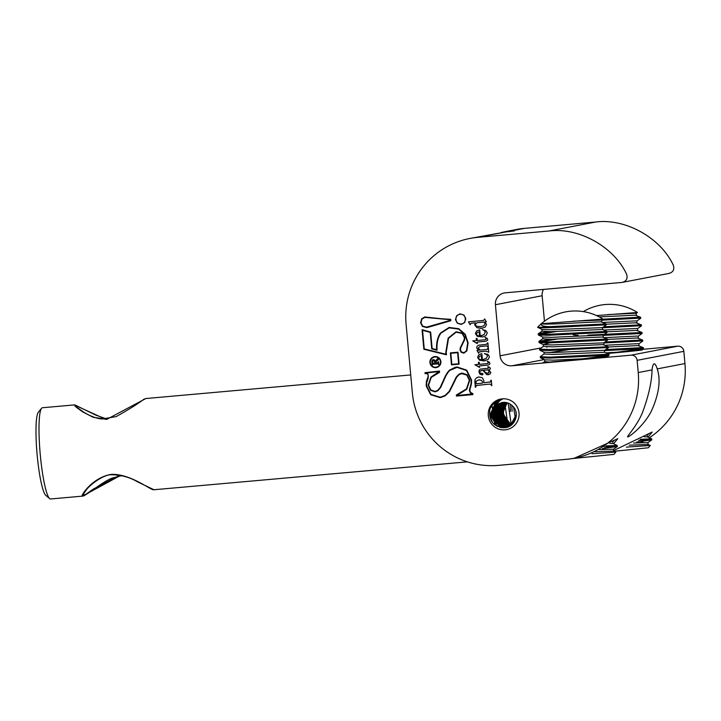 <?xml version="1.0" encoding="UTF-8"?>
<svg xmlns="http://www.w3.org/2000/svg" width="721" height="721" viewBox="0 0 721 721"><rect width="100%" height="100%" fill="white"/><g stroke="black" fill="none" stroke-linecap="round" stroke-linejoin="round"><path stroke-width="1.08" d="M434.366 356.643A5.552 5.498 -100.9 0 0 429.95 362.582A5.552 5.498 -100.9 0 0 436.457 367.548A5.552 5.498 -100.9 0 0 440.892 361.609A5.552 5.498 -100.9 0 0 434.357 356.643A5.552 5.498 -100.9 0 0 429.923 362.582A5.552 5.498 -100.9 0 0 436.466 367.548M436.403 367.133L436.376 367.133A5.128 5.083 -100.9 0 0 440.468 361.645A5.128 5.083 -100.9 0 0 434.466 357.057A5.128 5.083 -100.9 0 0 434.448 357.057A5.128 5.083 -100.9 0 0 430.347 362.546A5.128 5.083 -100.9 0 0 436.376 367.133A5.128 5.083 -100.9 0 0 436.403 367.133A5.128 5.083 -100.9 0 0 440.495 361.645A5.128 5.083 -100.9 0 0 434.439 357.057L434.439 357.057M465.838 318.673L463.982 315.104L460.178 313.887L456.618 315.762L455.438 319.601L457.312 323.188L461.134 324.387L464.657 322.521L465.838 318.673M459.61 313.968L456.645 315.753L455.465 319.601L457.339 323.188L461.71 324.306M506.034 231.91L469.939 238.453A80.049 79.283 79.1 0 1 477.807 237.344L506.034 231.91A35.266 0.487 174.8 0 0 514.136 230.927A35.266 0.487 174.8 0 0 514.461 230.828A35.266 0.487 174.8 0 0 511.207 230.918L524.528 228.359A80.049 79.283 -100.9 0 0 516.651 229.458L504.529 231.792L511.207 230.918M490.758 406.049L490.316 406.482L490.64 405.941L491.154 406.401L492.073 404.941L500.879 399.569L502.167 399.389C499.058 400.741 496.814 402.967 495.426 406.085L502.97 402.39C506.539 402.138 509.639 403.255 512.27 405.734C520.391 412.349 515.362 426.913 505.106 427.688C493.723 427.147 488.631 421.154 489.82 409.717L488.883 409.807L489.289 409.168M490.64 405.941A15.574 15.42 79.1 0 1 519.021 412.962A15.574 15.42 79.1 0 1 505.07 429.833A15.574 15.42 79.1 0 1 488.883 409.807L489.081 409.186L490.064 409.077L489.09 409.771M495.426 406.085C493.092 408.762 492.082 411.835 492.389 415.287L499.338 425.02L506.611 425.904L511.234 423.948L516.335 414.467M501.834 402.543L497.4 404.472L492.587 415.251L499.536 424.984L506.692 425.868M508.548 426.706L506.584 425.886L511.423 423.912L516.173 417.008M507.052 402.751L502.483 413.349L509.432 423.074L511.441 423.795M507.16 402.778L502.681 413.304L509.63 423.038L511.531 423.732M506.629 402.642L501.708 413.493L508.656 423.227L511.09 424.047M510.928 424.245L511.504 424.128M506.737 402.669L501.906 413.457L508.855 423.191L511.18 423.984M506.205 402.552L500.933 413.647L507.881 423.38L510.729 424.281M510.973 424.516L511.559 424.408M512.072 424.453L508.945 425.462L512.234 424.308M506.313 402.57L501.131 413.611L508.071 423.335L510.819 424.227M505.791 402.48L504.97 403.012L500.158 413.791L507.106 423.524L510.369 424.498M505.89 402.498L500.347 413.755L507.296 423.488L510.459 424.444M505.376 402.426L504.195 403.165L499.383 413.944L506.331 423.678L510.008 424.705M511.018 424.732L511.631 424.777M505.475 402.435L504.394 403.129L499.572 413.908L506.521 423.642L510.098 424.651M504.961 402.381L503.42 403.309L498.608 414.088L505.547 423.822L509.639 424.894M511.045 424.885L511.685 424.786M505.06 402.39L503.618 403.273L498.797 414.052L505.745 423.786L509.729 424.849M504.547 402.354L502.645 403.463L497.823 414.242L504.772 423.975L509.269 425.066M510.27 425.039L510.874 425.03M504.655 402.363L502.834 403.427L498.022 414.205L504.97 423.939L509.359 425.02M504.141 402.345L501.87 403.607L497.048 414.395L503.997 424.128L508.9 425.228M509.089 425.192L509.702 425.21M509.891 425.174L510.495 425.138M510.288 425.138L510.883 425.084M504.249 402.345L502.059 403.571L497.247 414.35L504.195 424.083L508.99 425.183M503.736 402.345L501.095 403.76L496.273 414.539L503.222 424.272L508.521 425.372M508.72 425.336L509.323 425.327M509.116 425.318L511.766 424.723M509.513 425.291L510.108 425.228M503.844 402.345L501.284 403.724L496.472 414.503L503.411 424.236L508.62 425.336M503.339 402.363L500.311 403.913L495.498 414.692L502.447 424.426L507.863 425.615L501.861 424.534L494.912 414.8L499.734 404.021L503.042 402.381M503.438 402.354L500.509 403.868L495.697 414.656L502.636 424.39L508.548 425.48M508.747 425.489L509.332 425.381M509.134 425.399L509.918 425.273M502.943 402.39L499.536 404.057L494.723 414.836L501.672 424.57L507.764 425.624M507.963 425.588L508.557 425.525M508.359 425.543L508.945 425.462M502.546 402.435L498.761 404.211L493.948 414.99L500.888 424.723L507.386 425.732L512.009 423.795L514.695 421.19M502.555 402.507L498.959 404.175L494.137 414.954L501.086 424.687L507.773 425.678M514.235 421.956L512.198 423.759L507.584 425.723L513.127 423.398M509.567 426.219L508.179 425.606L512.856 423.696M502.149 402.489L497.986 404.355L493.164 415.134L500.113 424.867L506.998 425.823M502.249 402.471L498.175 404.319L493.362 415.098L500.311 424.831L507.359 425.732M627.721 436.989C626.252 436.881 637.049 426.048 642.492 412.511C648.621 395.955 651.802 381.751 652.054 369.9A35.266 4.849 -95.1 0 1 654.127 363.835A35.266 4.849 -95.1 0 1 654.199 363.826A35.266 4.849 -95.1 0 1 657.219 368.9C660.932 379.967 659.039 393.9 651.541 410.727C644.745 424.597 630.857 435.998 627.721 436.989L627.667 436.998M613.607 450.571L652.217 432.041L647.99 437.16M469.939 238.453A80.049 79.283 79.1 0 0 406.085 324.09L412.331 392.675A80.049 79.283 -100.9 0 0 498.562 465.36L566.508 459.304A80.049 79.283 -100.9 0 0 574.385 458.195L617.807 438.665L613.58 443.785M507.26 425.03L506.683 424.669M506.439 424.507L505.511 423.804M505.115 423.479L503.537 421.884M502.825 420.992L499.959 413.512L500.365 408.275M508.287 426.102L508.188 425.588M507.079 425.002L506.466 424.606M506.214 424.426L505.223 423.669M504.799 423.299L503.105 421.497M502.321 420.415L499.869 413.53L500.104 408.978M492.497 422.605L489.865 415.458L495.967 401.867L501.275 399.506M491.713 421.524L489.775 415.476L495.877 401.885L501.221 399.515M497.409 426.49L490.65 415.305L496.751 401.723L501.672 399.443M496.931 426.246L490.55 415.323L496.652 401.741L501.618 399.452M500.275 427.49L491.425 415.161L497.526 401.57L502.068 399.398M499.986 427.418L491.325 415.179L497.427 401.588L502.014 399.398M502.122 427.778L500.915 427.274L492.2 415.008L498.301 401.417L501.528 399.677M501.924 427.76L500.816 427.301L492.101 415.026L498.202 401.435L501.681 399.605M503.465 427.814L496.553 423.236M495.841 422.335L492.975 414.863L493.371 409.618M503.312 427.823L496.111 422.839M495.327 421.767L492.876 414.881L493.119 410.321M504.529 427.751L499.302 425.002M498.905 424.669L497.328 423.083M496.616 422.182L493.75 414.71L494.155 409.465M504.412 427.769L499.013 424.867M498.59 424.498L496.886 422.686M496.111 421.614L493.651 414.728L493.894 410.168M505.412 427.634L501.248 425.714M501.005 425.552L500.077 424.858M499.68 424.525L498.103 422.93M497.391 422.037L494.525 414.557L494.93 409.321M505.313 427.652L501.032 425.651M500.78 425.471L499.788 424.714M499.365 424.345L497.67 422.542M496.886 421.461L494.435 414.575L494.669 410.024M506.187 427.49L502.753 426.012M502.6 425.922L502.023 425.561M501.78 425.399L500.852 424.705M500.455 424.372L498.878 422.785M498.166 421.884L495.3 414.413L495.706 409.168M506.097 427.508L502.582 425.994M502.42 425.895L501.807 425.507M501.555 425.327L500.563 424.561M500.14 424.2L498.445 422.389M497.661 421.316L495.21 414.431L495.444 409.87M506.872 427.31L503.97 426.12M503.375 425.778L502.798 425.417M502.555 425.246L501.627 424.552M501.239 424.218L499.662 422.632M498.941 421.74L496.084 414.26L496.481 409.014M506.791 427.337L503.835 426.111M503.195 425.741L502.582 425.354M502.33 425.174L501.338 424.417M500.915 424.047L499.22 422.245M498.436 421.163L495.985 414.278L496.228 409.726M507.494 427.12L505.006 426.102M504.15 425.624L503.573 425.264M503.339 425.102L502.411 424.408M502.014 424.074L500.437 422.488M499.725 421.587L496.859 414.115L497.256 408.87M507.422 427.138L504.889 426.111M503.97 425.597L503.366 425.201M503.105 425.03L502.122 424.263M501.699 423.894L499.995 422.091M499.211 421.019L496.76 414.133L497.003 409.573M508.08 426.904L505.917 426.021M504.925 425.48L504.358 425.111M504.114 424.948L503.186 424.254M502.789 423.921L501.212 422.335M500.5 421.434L497.634 413.962L498.031 408.717M508.008 426.931L505.809 426.03M504.745 425.444L504.141 425.057M503.88 424.876L502.897 424.119M502.474 423.75L500.771 421.938M499.986 420.866L497.535 413.98L497.778 409.42M508.62 426.679L506.719 425.886M505.7 425.327L505.133 424.966M504.889 424.804L503.961 424.11M503.564 423.777L501.987 422.191M501.275 421.289L498.409 413.818L498.815 408.573M505.529 425.3L504.916 424.903M504.664 424.732L503.673 423.966M503.249 423.597L501.546 421.794M500.771 420.722L498.31 413.836L498.553 409.276M509.134 426.435L507.503 425.741M506.484 425.183L505.908 424.813M505.664 424.651L504.736 423.957M504.34 423.624L502.762 422.037M502.05 421.136L499.184 413.665L499.59 408.419M509.071 426.471L507.584 425.723M506.304 425.147L505.691 424.759M505.439 424.579L504.448 423.822M504.024 423.452L502.33 421.641M501.546 420.568L499.094 413.683L499.329 409.122M493.696 408.537L498.959 401.354M493.443 409.059L499.455 400.966M494.471 408.392L495.318 406.392M494.218 408.906L495.093 406.662M495.246 408.239L496.093 406.238M496.327 405.797L496.904 404.851M494.994 408.762L495.868 406.509M496.111 406.031L496.724 404.995M496.021 408.095L496.868 406.094M497.102 405.653L497.679 404.697M495.769 408.609L496.643 406.365M496.895 405.878L497.499 404.841M497.661 404.598L498.067 404.03M496.805 407.942L497.643 405.941M497.878 405.499L498.454 404.544M498.617 404.319L498.995 403.787M496.544 408.456L497.418 406.211M497.67 405.734L498.274 404.697M498.436 404.445L498.842 403.877M497.58 407.789L498.418 405.797M498.653 405.355L499.229 404.4M499.392 404.166L499.77 403.643M497.319 408.311L498.202 406.067M498.445 405.581L499.049 404.544M499.22 404.301L499.617 403.733M498.355 407.644L499.202 405.644M499.437 405.202L500.013 404.247M500.167 404.021L500.545 403.49M498.094 408.158L498.977 405.914M499.22 405.436L499.824 404.4M499.995 404.148L500.392 403.58M499.13 407.491L499.977 405.49M500.212 405.058L500.789 404.102M500.942 403.868L501.32 403.345M498.878 408.014L499.752 405.77M499.995 405.283L500.608 404.247M500.771 403.994L501.167 403.436M499.905 407.347L500.753 405.346M500.987 404.905L501.564 403.949M501.717 403.715L502.095 403.192M499.653 407.861L500.527 405.617M500.771 405.13L501.383 404.102M501.546 403.85L501.942 403.282M500.68 407.194L501.528 405.193M501.762 404.751L502.339 403.805M502.492 403.571L502.87 403.039M500.428 407.707L501.302 405.463M501.555 404.986L502.158 403.949M502.321 403.697L502.717 403.138M512.117 411.321L511.802 405.301M510.504 411.466L510.098 404.048M502.618 412.331L504.249 417.91M502.825 404.057L502.095 405.301M490.523 406.437L491.244 407.113L490.794 406.869L490.001 409.095M489.081 409.186A15.574 15.42 -100.9 0 1 490.316 406.482L490.866 406.941M500.41 399.677L495.192 402.021L491.199 406.32L491.605 406.635L490.848 405.896M491.605 406.635L491.244 407.113M501.176 232.532L504.529 231.792M574.385 458.195A80.049 79.283 -100.9 0 0 638.238 372.559L637.121 360.338A5.678 5.624 79.1 0 0 631.001 355.183L511.91 365.79A10.995 10.887 79.1 0 1 500.068 355.804L495.417 304.731A10.995 10.887 79.1 0 1 505.268 292.825L622.097 282.416L669.367 273.349M623.205 282.208L622.097 282.416C626.459 281.262 627.955 278.513 626.576 274.169C613.895 246.681 578.648 227.097 548.897 231.008L477.807 237.344M487.766 366.791L488.703 367.494C488.658 368.233 487.856 368.548 486.287 368.44L480.375 369.143L479.267 370.08L478.942 372.036L480.033 374.307L482.89 374.677L482.8 373.505L480.222 373.163L479.717 372.252L480.231 370.991L482.917 370.333L486.684 374.614L490.163 374.001L490.821 372.442L488.721 369.819C491.055 369.134 490.956 368.107 488.423 366.737L487.738 366.8L488.811 367.755L488.189 368.233M480.402 369.143L479.294 370.071L478.969 372.027L480.06 374.307L482.295 374.947M487.315 361.293L487.351 361.663C488.892 362.654 488.667 363.321 486.675 363.672L479.42 364.321L479.213 362.284L478.393 362.357L478.573 364.393L474.896 364.718L479.276 367.322L479.546 365.898L488.081 365.096L489.703 364.168L489.938 363.285L489.217 362.077L487.315 361.293M487.351 363.582L486.675 363.672M484.728 353.443L486.684 354.633L487.414 356.066L486.215 358.436L482.403 359.725L481.862 353.696L478.636 354.93L477.617 357.454L479.483 360.185L484.052 360.933L488.162 359.446L489.487 356.616L487.892 354.326L484.512 353.75M487.901 342.854L486.423 344.287L478.492 345.242C475.905 346.801 476.175 348.441 479.312 350.163L476.969 350.379L478.627 353.299L478.942 352.082L481.961 351.524L486.116 351.154L488.757 352.254L488.36 347.928L487.026 349.442L480.042 350.1L478.239 348L479.961 346.54L485.639 345.981L486.783 345.918L488.297 347.161L487.901 342.854M478.51 345.233L479.339 345.008L478.51 345.233C475.932 346.801 476.202 348.441 479.339 350.163L479.312 350.163M485.143 337.446L485.179 337.816C486.72 338.807 486.495 339.474 484.512 339.825L477.257 340.474L477.041 338.437L476.22 338.51L476.401 340.546L472.733 340.871L477.113 343.475L477.374 342.051L485.909 341.249L487.531 340.321L487.766 339.438L487.045 338.23L485.143 337.446M485.206 339.726L484.512 339.825C486.522 339.465 486.747 338.798 485.197 337.816L485.17 337.455M482.565 329.632L484.512 330.822L485.251 332.264L484.043 334.625L480.24 335.914L479.69 329.885L476.464 331.119L475.445 333.643L477.311 336.374L482.989 336.977L485.99 335.635L487.315 332.805L485.729 330.515L482.565 329.632L484.539 330.822L485.278 332.255L484.07 334.625L481.385 335.761M484.665 318.916L483.647 320.43L468.479 321.836L470.128 324.756L471.011 323.278L475.418 322.81L474.643 324.801L476.914 327.667L481.412 328.452L485.251 327.037L486.549 324.405L484.701 321.99L486.315 321.845L484.665 318.916L483.647 320.43M458.006 352.218L450.373 352.893L451.454 364.826L459.097 364.15L458.006 352.218M426.345 382.004L426.192 385.933L430.68 394.72L439.873 397.55L441.225 397.361L445.344 395.73L449.589 391.557L456.708 377.146L459.232 374.541L462.143 373.505L466.884 375.118L469.335 380.373L466.451 388.916L456.357 395.009L456.456 396.072L472.886 394.603L472.787 393.549C470.128 392.63 469.299 390.854 470.299 388.222L471.471 383.734L471.552 380.021L466.694 370.134L456.952 366.944L449.553 370.116C447.48 372 445.416 375.461 443.352 380.508L440.198 387.447L437.467 390.539L434.961 391.404L430.77 389.953L428.58 385.194L431.212 377.434L439.594 372.315L439.477 371.072L424.984 372.676L425.075 373.604C430.906 373.235 426.652 379.192 426.345 382.004L426.219 385.933L430.707 394.72L439.9 397.541L441.234 397.352M441.73 318.772L424.777 316.961L421.731 318.745L420.568 322.72L422.416 326.442L426.517 327.568L428.013 327.343L450.85 320.701L450.733 319.322L441.73 318.772M423.858 349.261L446.479 354.813L446.218 352.317L448.525 338.302L456.132 332.21L457.267 332.048L462.062 333.408L464.378 337.554L464.189 339.744L460.313 347.63L460.025 350.118L461.296 352.353L463.819 353.137L466.838 350.938L468.109 342.89L465.252 334.328L458.79 328.695L449.138 327.451L440.657 332.868C437.593 336.986 436.25 342.601 436.611 349.694L432.131 348.531L430.635 332.066L422.082 329.713L423.858 349.261L446.479 354.804M491.803 385.753L490.55 384.194L488.739 384.158L476.103 385.546L488.712 384.167L490.523 384.194L491.803 385.753L491.307 380.219L490.46 381.887L483.701 382.761L483.854 380.553L482.313 377.723L478.915 376.975L476.401 377.885L475.013 379.715L475.238 387.231L476.905 385.257M490.46 381.887L489.622 382.184L490.46 381.887M543.454 289.418A10.995 10.887 -100.9 0 0 542.138 295.745L544.454 321.205M545.4 331.669L545.455 332.183M546.094 339.276L546.139 339.78M546.788 346.873A10.995 10.887 -100.9 0 0 546.851 347.378M642.564 349.325L677.722 346.188A5.678 5.624 -100.9 0 1 683.841 351.343L684.95 363.564A80.049 79.283 79.1 0 1 649.315 437.773M643.637 441.162A80.049 79.283 79.1 0 1 640.672 442.685M524.528 228.359L595.618 222.023C625.359 218.112 660.607 237.687 673.288 265.184C674.667 269.528 673.18 272.277 668.809 273.43M641.825 349.847L642.411 349.865M637.995 350.046C649.72 349.243 637.31 350.757 614.986 352.812L607.307 353.524M607.406 356.462L607.992 356.489M603.576 356.67C615.301 355.859 602.9 357.382 580.576 359.437L549.24 362.095L544.833 361.591L544.67 359.77M505.845 419.505C502.879 415.476 502.411 411.213 504.43 406.707M511.793 423.524L511.171 423.326M504.889 417.747L503.456 413.16L503.853 408.681M490.875 380.255L490.487 381.887M478.329 377.056L476.428 377.885L475.04 379.706L474.824 382.49L475.689 387.186M482.313 383.184L482.403 381.751L481.376 380.282L479.005 379.841L476.049 381.301L476.067 383.743L482.34 383.184L482.43 381.751L481.403 380.273L478.456 379.913M422.109 329.722L423.885 349.261M449.147 327.442L440.684 332.868C437.62 336.986 436.268 342.592 436.638 349.694L436.611 349.694M456.159 332.201L462.08 333.408L464.405 337.545L464.216 339.744L460.34 347.621L460.052 350.109L461.323 352.353L464.162 353.092M445.803 352.353L448.156 338.095L456.042 331.795L462.314 333.075L464.802 337.509L464.594 339.87L460.719 347.756L460.449 350.082L461.557 352.019L464.063 352.677L466.487 350.721L467.695 342.926L464.901 334.553L458.619 329.082L449.219 327.866L441 333.12C437.989 337.158 436.674 342.682 437.034 349.676L437.061 350.253L431.744 348.865L430.248 332.399L422.551 330.281L424.245 348.919L446.002 354.254L445.803 352.353L448.183 338.095L456.06 331.786M464.09 352.677L466.505 350.712L467.713 342.917L464.928 334.553L458.646 329.082L449.246 327.857M437.061 350.244L431.744 348.865M431.771 348.865L430.275 332.39L422.551 330.281M445.83 352.353L446.002 354.254M449.616 320.917L450.85 320.701M427.941 326.928L450.427 320.34L450.373 319.745L424.867 317.384L422.055 319.015L420.983 322.684L422.686 326.117L426.481 327.145L450.4 320.34L450.346 319.745L424.867 317.384M449.534 320.494L450.427 320.34M424.795 316.961L421.758 318.736L420.595 322.711L422.443 326.442L428.022 327.343M461.098 323.963C467.28 323.729 466.352 313.455 460.214 314.311L460.241 314.311C453.978 314.527 454.933 324.865 461.098 323.963L461.638 323.891M461.125 323.963C467.307 323.729 466.37 313.446 460.241 314.311L460.214 314.311M425.011 372.676L425.075 373.604C430.924 373.226 426.679 379.183 426.372 382.004M455.555 367.142L449.571 370.116C447.507 371.991 445.434 375.461 443.37 380.508L440.225 387.438L437.467 390.539M437.494 390.53L435.601 391.314M461.566 373.586L466.911 375.109L469.362 380.364L466.469 388.916L456.384 395.009L456.483 396.063L472.886 394.603M472.453 394.216L472.417 393.864C469.704 392.765 468.875 390.836 469.93 388.078L471.056 383.671L471.137 380.057L466.424 370.459L456.988 367.368L449.832 370.432C447.804 372.27 445.776 375.686 443.739 380.67L440.558 387.664L437.71 390.881L434.997 391.827L430.5 390.268L428.157 385.23L430.888 377.164L439.098 371.54L425.444 373.054L427.841 373.902C428.625 376.371 428.265 379.102 426.76 382.076L426.616 385.897L430.951 394.396L439.837 397.127L441.144 396.947L445.118 395.378L449.246 391.314L456.357 376.903L459.007 374.19L462.107 373.081L467.154 374.794L469.75 380.337L466.775 389.187L456.835 395.613L472.39 393.864C469.677 392.774 468.848 390.845 469.903 388.087L471.083 383.671L471.164 380.048L466.451 370.459L457.015 367.359L455.645 367.557M435.673 391.728L430.527 390.268L428.184 385.23L430.915 377.155L439.143 371.991M439.17 371.991L439.098 371.54M439.125 371.531L425.444 373.054M441.144 396.947L445.145 395.369L449.273 391.314L456.384 376.894L459.025 374.181L461.467 373.172M450.391 352.893L451.481 364.826L459.097 364.141M450.823 353.281L451.833 364.366L458.637 363.763L457.628 352.677L450.823 353.281L457.628 352.677M458.664 363.754L457.655 352.668M484.701 321.99L486.315 321.836M471.137 323.251L475.418 322.81M475.436 322.81L474.67 324.801L476.942 327.658L482.394 328.316M468.506 321.836L470.155 324.747M481.511 326.631L484.007 325.622L485.143 323.639L483.872 322.053L478.122 322.575C475.409 323.197 474.878 324.432 476.5 326.262L481.493 326.64L483.98 325.631L485.125 323.639L483.845 322.062L477.942 322.602M478.897 329.993L476.491 331.119L475.472 333.634L477.338 336.374L482.998 336.968M477.681 332.273C475.734 334.346 476.356 335.58 479.537 335.977L479.177 331.939L477.681 332.273L479.195 331.93L479.564 335.977M477.401 342.051L485.918 341.249M472.751 340.871L477.5 343.439M476.248 338.5L476.401 340.546M479.988 346.531L486.81 345.918L488.297 347.161M487.937 347.964L487.378 349.343M479.663 351.785L486.134 351.154L488.757 352.254M476.996 350.37L478.645 353.29M487.477 342.89L486.945 344.142M481.06 353.804L478.654 354.93L477.635 357.445L479.501 360.185L485.161 360.779M479.844 356.084C477.906 358.157 478.528 359.391 481.709 359.788L481.34 355.75L479.844 356.084L481.367 355.741L479.871 356.075L481.367 355.741L481.736 359.779M484.539 353.75L486.711 354.624L487.441 356.066L486.233 358.427L483.548 359.572M487.342 361.302L487.351 361.663C488.91 362.645 488.694 363.312 486.702 363.663M479.564 365.898L488.09 365.096M474.923 364.718L479.672 367.286M478.411 362.348L478.573 364.393M488.721 367.494L488.216 368.224M481.511 370.504L482.944 370.333L486.711 374.605L488.649 374.695M484.873 372.045L487.405 373.244L488.829 372.703L489.316 371.703L487.928 369.891L483.674 370.27L484.873 372.045M487.747 373.199L489.343 371.694L487.946 369.882L483.674 370.27M438.548 361.672L437.89 362.672L435.475 362.879L435.421 362.293L438.368 359.716L438.242 358.274L435.223 361.158L434.402 359.869L433.159 359.581L432.14 360.266L432.059 365.069L432.663 364.312L437.413 363.862L438.819 364.583L438.548 361.672M432.663 364.312L438.161 363.853L438.819 364.574M432.681 364.303L433.357 364.222L432.681 364.303M433.168 359.581L432.167 360.257L431.816 362.032L432.348 365.042M438.007 358.292L435.223 361.158M438.323 361.69L437.89 362.672M435.142 362.915L434.844 361.582L433.519 360.815L432.492 361.356L432.357 363.159L435.169 362.906L434.871 361.582L433.375 360.842M120.65 475.391L82.455 496.12C79.779 496.895 92.27 477.203 111.512 474.355L111.512 474.355C130.988 473.769 150.905 490.532 153.843 489.757L467.37 461.846M88.097 487.441L82.491 495.246L85.601 494.453L93.532 488.946L119.785 475.22M410.709 374.938L145.858 398.533L106.744 419.379L93.162 417.261L82.717 411.925L76.02 407.023L74.642 404.887L77.517 408.275M106.014 419.433L75.128 405.301M106.663 418.991L95.929 415.161L74.804 404.887L42.404 407.744A45.793 6.291 84.9 0 0 41.575 408.266A45.793 6.291 84.9 0 0 40.205 453.924A45.793 6.291 84.9 0 0 49.623 498.608A45.793 6.291 84.9 0 0 50.371 498.977A45.793 6.291 84.9 0 0 50.533 498.977L82.627 496.12M494.939 424.975L494.849 424.489M494.822 424.345L494.615 423.209M494.588 423.029L494.327 421.569M494.291 421.316L494.137 420.415M494.056 419.901L493.921 419.09M493.849 418.631L493.687 417.612M493.11 413.71L492.93 412.412M492.876 411.97L492.803 411.466M492.74 410.979L492.587 409.807M492.56 409.564L492.389 408.176M492.362 408.005L492.236 406.932M492.218 406.797L492.119 405.932M492.11 405.824L492.028 405.103M498.517 426.553L498.391 425.886M498.373 425.778L498.229 425.002M498.202 424.885L498.103 424.363M497.923 423.38L497.805 422.713M497.751 422.398L497.598 421.506M497.49 420.875L497.337 419.964M497.256 419.478L497.139 418.775M497.075 418.36L496.922 417.405M496.697 415.936L496.436 414.133M496.228 412.664L496.066 411.439M495.904 410.177L495.76 409.041M495.715 408.726L495.615 407.888M495.48 406.797L495.417 406.274M495.399 406.076L495.3 405.229M495.291 405.112L495.21 404.409M495.201 404.31L495.129 403.715M495.12 403.634L495.066 403.12M507.728 423.173L507.638 422.695M507.611 422.524L507.512 421.965M507.476 421.758L505.042 404.905M505.024 404.724L504.961 404.229M511.09 423.606L508.098 403.075M49.623 498.608L45.756 495.318A42.133 5.795 -95.1 0 1 37.086 454.194A42.133 5.795 -95.1 0 1 38.357 412.196L41.575 408.266M515.416 418.739L513.577 407.086M516.335 414.638L515.785 411.177M503.375 415.512L502.681 410.934M502.582 410.231L502.375 408.735M502.321 408.338L502.186 407.347M502.149 407.068L502.05 406.311M614.085 451.301L648.368 447.768L650.261 445.497L648.044 444.46L629.226 445.163M626.369 447.11L650.261 445.488M638.59 440.324L651.775 439.882L636.751 442.018M640.383 439.269L651.685 438.873L651.802 439.846M604.513 350.604L643.502 348.649L616.77 352.281M605.703 349.586L642.159 347.621L643.384 347.666L643.502 348.649M603.819 342.998L641.555 340.97L642.79 341.078L638.878 343.836M605.009 341.988L641.465 340.015L642.699 340.069L642.808 341.042M603.126 335.4L642.096 333.472L642.005 332.471L636.598 330.389L606.947 331.795M587.84 335.148L642.005 332.471M602.441 327.803L640.176 325.766L641.429 325.847L637.499 328.632M603.621 326.784L640.086 324.82L641.311 324.865L641.429 325.847M601.747 320.196L639.482 318.168L640.708 318.276L636.805 321.034M602.936 319.187L639.392 317.213L640.618 317.267L640.735 318.24M573.276 334.923L578.233 335.391M596.528 315.573L637.445 312.481L636.111 313.437M636.319 315.275L636.147 313.392L635.039 313.284L607.659 314.581M640.618 317.267L635.21 315.185L599.223 316.898M637.003 322.873L636.832 320.989L635.733 320.89L603.08 322.44M641.311 324.865L635.904 322.792L606.262 324.198M637.697 330.47L637.526 328.596L636.418 328.488L603.774 330.038M638.391 338.077L638.22 336.193L637.112 336.085L604.459 337.644M642.699 340.069L637.283 337.987L607.641 339.393M639.085 345.674L638.914 343.791L637.806 343.692L605.153 345.242M643.384 347.666L637.977 345.584L608.335 346.999M625.684 351.794L605.847 352.839M651.685 438.873L647.35 436.863L647.188 434.97M647.35 436.863L644.313 436.827M648.071 444.478L647.9 442.595L633.66 443.018M581.315 325.072L580.279 325.063M583.659 355.471L583.046 355.462M572.402 458.556L613.959 454.392L615.842 452.121L613.625 451.085L594.807 451.779M591.959 453.734L615.842 452.112M604.18 446.948L617.365 446.506L602.341 448.642M605.964 445.893L617.275 445.497L617.383 446.47M544.256 353.831L540.353 356.589L540.471 357.832L550.276 358.085L609.083 355.264L582.361 358.896M540.245 356.742L550.186 357.129L607.749 354.236L608.975 354.29L609.083 355.264M543.562 346.233L539.659 348.991L539.786 350.226L549.582 350.478L607.136 347.585L608.398 347.666L604.468 350.46M539.551 349.144L549.501 349.532L608.308 346.72L602.873 344.611L552.205 346.846L543.454 346.395L543.283 344.575M549.186 339.294L538.857 341.538L539.092 342.628L548.888 342.881L607.704 340.069L603.774 342.854L552.034 344.944L543.427 344.638L549.645 342.854M538.857 341.538L548.807 341.934L606.361 339.041L607.587 339.086L607.704 340.069M548.492 331.687L539.362 333.39L538.172 333.94L538.398 335.031L548.203 335.283L605.757 332.39L606.992 332.498L603.08 335.256M538.172 333.94L548.113 334.328L605.667 331.435L606.902 331.489L607.01 332.462M549.204 326.667L606.208 323.891L600.791 321.809L579.26 322.783C561.902 323.711 542.363 324.63 541.471 323.702C540.362 325.468 542.949 326.451 549.204 326.667A34.347 0.478 174.8 0 1 537.65 327.397C538.488 328.37 560.776 327.226 580.603 326.072L606.316 324.865L602.386 327.658M606.208 323.891L606.316 324.865M557.198 339.077L540.272 341.907M556.513 331.48L539.578 334.301M541.471 323.702L603.035 319.106A51.515 51.515 0 0 0 537.641 327.298L542.048 329.434L550.655 329.749L602.423 327.613L602.594 329.497L550.826 331.651L542.066 331.191L541.904 329.371M603.035 319.106L601.702 320.052L573.24 321.205M603.288 337.095L603.117 335.211L602.008 335.112L551.349 337.347L542.742 337.04L538.398 335.031M607.587 339.086L602.179 337.013L551.52 339.249L542.76 338.789L542.589 336.968M549.186 352.596L568.761 349.658M608.975 354.29L604.631 352.281L604.495 350.415L603.387 350.307L552.728 352.551L544.121 352.236L539.786 350.226M604.631 352.281L552.899 354.453L544.139 353.993L543.976 352.172M591.274 358.418L553.422 360.149L544.815 359.842L540.471 357.832M612.967 443.505L612.769 441.585M617.275 445.497L612.931 443.487L609.894 443.451M613.661 451.103L613.49 449.219L599.25 449.634M548.897 231.008L595.618 222.023M631.001 355.183L677.722 346.188M544.229 359.572L511.91 365.79M652.054 369.9L638.238 372.559M684.95 363.564L657.219 368.9M495.417 304.731L542.138 295.745M500.068 355.804L541.21 347.892M637.121 360.338L683.841 351.343M82.618 496.12C83.393 495.543 81.257 497.778 89.458 492.299C97.047 486.954 105.735 480.51 112.413 478.005L121.822 475.653M82.5 495.255L84.835 491.497C90.278 484.079 104.203 474.238 111.62 474.76C121.164 474.896 129.798 477.257 137.513 481.835L153.979 489.757M145.867 398.533L143.839 399.281C138.09 403.724 128.852 409.51 116.126 416.612L102.22 418.991C96.993 418.631 90.999 416.486 84.231 412.529L74.84 405.896M637.445 312.481A51.515 51.515 0 0 0 583.307 311.607M638.193 336.238L642.096 333.472M641.501 350.073L643.474 348.676M647.215 435.015L648.431 434.159M647.873 442.64L651.775 439.882M608.398 347.666L608.308 346.72M601.729 320.016L601.9 321.899M603.801 342.817L603.973 344.701M538.281 333.787L542.183 331.029M606.902 331.489L602.558 329.479M538.966 341.384L542.877 338.627M542.661 363.051L544.824 361.518M543.427 344.638L539.092 342.628M607.091 356.688L609.065 355.3M612.796 441.64L614.013 440.783M613.454 449.264L617.365 446.506"/></g></svg>

